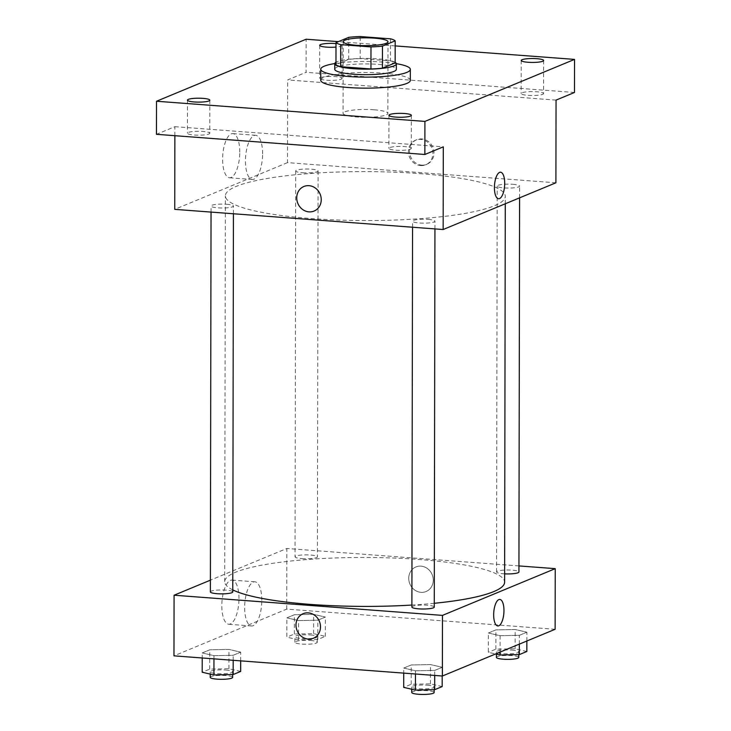 <?xml version="1.0" encoding="UTF-8"?>
<svg xmlns="http://www.w3.org/2000/svg" width="731" height="731" viewBox="0 0 731 731"><rect width="100%" height="100%" fill="white"/><g stroke="black" fill="none" stroke-linecap="round" stroke-linejoin="round"><path stroke-width="0.55" stroke-dasharray="3.65 2.74" d="M374.144 109.796A22.396 3.911 -179.9 0 1 387.869 113.433A22.396 3.911 -179.9 0 1 365.463 117.307A22.396 3.911 -179.9 0 1 343.077 113.351A22.396 3.911 -179.9 0 1 374.144 109.796M390.5 38.825L390.464 60.874L360.173 58.599L360.209 36.55M390.464 60.874A30.072 5.254 -179.9 0 1 395.151 62.893M360.173 58.599A30.072 5.254 -179.9 0 0 348.696 59.403L335.968 64.675M395.151 62.345A30.793 5.382 0.1 0 0 365.564 58.398A30.793 5.382 0.1 0 0 335.977 62.236M334.752 69.244A30.793 5.382 -179.9 0 1 377.47 64.346A30.793 5.382 -179.9 0 1 396.339 69.344M348.696 59.403L348.733 37.354M334.78 63.551A44.792 7.831 -179.9 0 1 382.898 62.108A44.792 7.831 -179.9 0 1 396.33 63.661M320.745 80.236A44.792 7.831 -179.9 0 1 382.88 73.127A44.792 7.831 -179.9 0 1 410.319 80.401M336.004 43.604A11.193 1.955 -179.9 0 1 342.108 45.359A11.193 1.955 -179.9 0 1 335.995 47.086M395.179 45.916L338.352 41.649M542.685 94.326A11.193 1.955 0.1 0 0 543.553 93.568A11.193 1.955 0.1 0 0 534.571 91.64A11.193 1.955 0.1 0 0 522.035 92.773A11.193 1.955 0.1 0 0 521.166 93.531A11.193 1.955 0.1 0 0 530.149 95.469A11.193 1.955 0.1 0 0 542.685 94.326M341.176 79.186A11.193 1.955 0.1 0 0 342.053 78.427A11.193 1.955 0.1 0 0 333.071 76.499A11.193 1.955 0.1 0 0 320.534 77.632A11.193 1.955 0.1 0 0 319.657 78.391A11.193 1.955 0.1 0 0 328.639 80.328A11.193 1.955 0.1 0 0 341.176 79.186M556.053 100.11L287.649 79.944L306.079 72.305L306.134 39.227M574.484 92.471L306.079 72.305M555.907 182.796L287.502 162.629L287.649 79.944M287.502 162.629L174.746 209.358M174.873 135.701L174.892 126.673L156.461 134.312M239.759 152.121A22.149 8.443 94.3 0 0 232.842 133.59A22.149 8.443 94.3 0 0 222.763 155.045A22.149 8.443 94.3 0 0 229.516 177.761A22.149 8.443 94.3 0 0 239.759 152.121M208.902 134.011A11.193 1.955 0.1 0 0 209.779 133.252A11.193 1.955 0.1 0 0 200.797 131.315A11.193 1.955 0.1 0 0 188.26 132.457A11.193 1.955 0.1 0 0 187.383 133.216A11.193 1.955 0.1 0 0 196.365 135.144A11.193 1.955 0.1 0 0 208.902 134.011M410.411 149.151A11.193 1.955 0.1 0 0 411.288 148.393A11.193 1.955 0.1 0 0 402.306 146.456A11.193 1.955 0.1 0 0 389.769 147.598A11.193 1.955 0.1 0 0 388.892 148.356A11.193 1.955 0.1 0 0 397.874 150.284A11.193 1.955 0.1 0 0 410.411 149.151M174.892 126.673L443.297 146.84M419.539 173.612A139.959 24.47 -179.9 0 1 505.295 196.319A139.959 24.47 -179.9 0 1 365.281 220.543A139.959 24.47 -179.9 0 1 225.367 195.835A139.959 24.47 -179.9 0 1 419.539 173.612M226.583 204.251A11.193 1.955 -179.9 0 1 233.445 206.069A11.193 1.955 -179.9 0 1 222.242 208.006A11.193 1.955 -179.9 0 1 211.049 206.032A11.193 1.955 -179.9 0 1 226.583 204.251M512.742 184.303A11.193 1.955 -179.9 0 1 519.604 186.122A11.193 1.955 -179.9 0 1 508.401 188.059A11.193 1.955 -179.9 0 1 497.208 186.085A11.193 1.955 -179.9 0 1 512.742 184.303M428.092 219.391A11.193 1.955 -179.9 0 1 434.954 221.21A11.193 1.955 -179.9 0 1 423.752 223.147A11.193 1.955 -179.9 0 1 412.558 221.173A11.193 1.955 -179.9 0 1 428.092 219.391M302.561 172.763A11.193 1.955 0.1 0 0 318.095 170.981A11.193 1.955 0.1 0 0 306.901 169.007A11.193 1.955 0.1 0 0 295.699 170.944A11.193 1.955 0.1 0 0 302.561 172.763M421.714 165.133A13.295 12.071 -112.5 0 0 426.831 164.329A13.295 12.071 -112.5 0 0 432.889 147.415A13.295 12.071 -112.5 0 0 416.652 139.758A13.295 12.071 -112.5 0 0 409.762 153.939A13.295 12.071 -112.5 0 0 421.714 165.133M420.627 165.59A13.295 12.071 -112.5 0 0 425.734 164.777A13.295 12.071 -112.5 0 0 431.802 147.872A13.295 12.071 -112.5 0 0 415.555 140.215A13.295 12.071 -112.5 0 0 408.666 154.387A13.295 12.071 -112.5 0 0 420.627 165.59M303.895 186.487L303.895 186.487A13.295 12.071 67.5 0 1 309.012 185.683A13.295 12.071 67.5 0 1 320.964 196.877A13.295 12.071 67.5 0 1 314.074 211.058L314.074 211.058M262.593 153.839A22.149 8.443 94.3 0 0 255.676 135.308A22.149 8.443 94.3 0 0 245.598 156.763A22.149 8.443 94.3 0 0 252.35 179.479A22.149 8.443 94.3 0 0 262.593 153.839M498.56 198.75L498.569 198.75A13.295 5.071 -85.7 0 1 498.56 198.75A13.295 5.071 -85.7 0 1 494.503 185.107A13.295 5.071 -85.7 0 1 500.552 172.233A13.295 5.071 -85.7 0 1 500.561 172.233L500.561 172.233M232.778 589.908A139.959 24.47 -179.9 0 1 224.691 581.693A139.959 24.47 -179.9 0 1 418.863 559.471A139.959 24.47 -179.9 0 1 504.618 582.187M434.287 603.285A139.959 24.47 -179.9 0 1 411.891 605.049M301.894 558.621A11.193 1.955 0.1 0 0 317.428 556.848A11.193 1.955 0.1 0 0 306.234 554.866A11.193 1.955 0.1 0 0 295.032 556.803A11.193 1.955 0.1 0 0 301.894 558.621M411.882 607.032A11.193 1.955 -179.9 0 1 427.416 605.25A11.193 1.955 -179.9 0 1 434.278 607.068M504.628 573.844A11.193 1.955 -179.9 0 1 496.541 571.944A11.193 1.955 -179.9 0 1 512.075 570.171A11.193 1.955 -179.9 0 1 518.928 571.989M210.373 591.891A11.193 1.955 -179.9 0 1 225.906 590.118A11.193 1.955 -179.9 0 1 232.769 591.927M518.937 565.931L286.835 548.488L210.4 580.167M202.231 652.938L213.955 655.661L233.198 655.268L240.709 652.153L228.977 649.43L209.742 649.822L202.231 652.938L213.955 655.661L233.198 655.268L240.709 652.153L228.977 649.43L209.742 649.822L202.231 652.938L202.222 657.982M488.39 632.991L500.114 635.714L519.357 635.321L526.868 632.205L515.136 629.492L495.901 629.884L488.39 632.991L500.114 635.714L519.357 635.321L526.868 632.205L515.136 629.492L495.901 629.884L488.39 632.991L488.354 652.29L495.591 653.962M555.121 629.29L286.726 609.124L173.969 655.853M403.731 668.079L415.464 670.802L434.707 670.409L442.218 667.293L430.486 664.57L411.242 664.963L403.731 668.079L415.464 670.802L434.707 670.409L442.218 667.293L430.486 664.57L411.242 664.963L403.731 668.079L403.722 673.123M286.881 617.85L298.613 620.573L317.848 620.18L325.359 617.065L313.636 614.351L294.392 614.744L286.881 617.85L298.613 620.573L317.848 620.18L325.359 617.065L313.636 614.351L294.392 614.744L286.881 617.85L286.844 637.149L298.577 639.863L317.811 639.47L325.332 636.363L313.599 633.64L294.355 634.033L286.844 637.149M286.726 609.124L286.835 548.488M238.973 598.616A22.149 8.443 94.3 0 0 232.056 580.085A22.149 8.443 94.3 0 0 221.986 601.54A22.149 8.443 94.3 0 0 228.739 624.256A22.149 8.443 94.3 0 0 238.973 598.616M420.974 592.329A13.295 12.071 -112.5 0 0 426.082 591.525A13.295 12.071 -112.5 0 0 432.149 574.621A13.295 12.071 -112.5 0 0 415.902 566.954A13.295 12.071 -112.5 0 0 409.013 581.136A13.295 12.071 -112.5 0 0 420.974 592.329A13.295 12.071 -112.5 0 0 426.082 591.525A13.295 12.071 -112.5 0 0 432.149 574.621A13.295 12.071 -112.5 0 0 415.902 566.954A13.295 12.071 -112.5 0 0 409.013 581.136A13.295 12.071 -112.5 0 0 420.974 592.329M303.146 613.693L303.146 613.693A13.295 12.071 67.5 0 1 308.263 612.88A13.295 12.071 67.5 0 1 320.224 624.082A13.295 12.071 67.5 0 1 313.334 638.254L313.334 638.254M261.808 600.334A22.149 8.443 94.3 0 0 254.891 581.803A22.149 8.443 94.3 0 0 244.821 603.258A22.149 8.443 94.3 0 0 251.574 625.974A22.149 8.443 94.3 0 0 261.808 600.334M497.82 625.946L497.82 625.946A13.295 5.071 -85.7 0 1 493.763 612.313A13.295 5.071 -85.7 0 1 499.812 599.429L499.812 599.429M310.428 634.956A11.193 1.955 -179.9 0 1 317.281 636.774A11.193 1.955 -179.9 0 1 306.088 638.711A11.193 1.955 -179.9 0 1 294.895 636.738A11.193 1.955 -179.9 0 1 310.428 634.956M298.577 639.863L298.613 620.573M317.811 639.47L317.848 620.18M325.332 636.363L325.359 617.065M313.599 633.64L313.636 614.351M294.355 634.033L294.392 614.744M310.41 640.466A11.193 1.955 -179.9 0 1 317.272 642.284A11.193 1.955 -179.9 0 1 306.07 644.221A11.193 1.955 -179.9 0 1 294.876 642.247A11.193 1.955 -179.9 0 1 310.41 640.466M240.673 671.442L228.949 668.728L209.706 669.121L202.195 672.237M225.769 670.044A11.193 1.955 -179.9 0 1 232.632 671.862A11.193 1.955 -179.9 0 1 221.429 673.799A11.193 1.955 -179.9 0 1 210.236 671.816A11.193 1.955 -179.9 0 1 225.769 670.044M213.955 658.859L213.955 655.661M233.189 660.303L233.198 655.268M240.691 660.87L240.709 652.153M228.949 668.728L228.977 649.43M209.706 669.121L209.742 649.822M210.226 677.335A11.193 1.955 -179.9 0 1 225.76 675.554A11.193 1.955 -179.9 0 1 232.622 677.372M526.832 651.504L515.108 648.781L495.865 649.174L488.354 652.29M511.928 650.097A11.193 1.955 -179.9 0 1 518.791 651.915A11.193 1.955 -179.9 0 1 507.588 653.852A11.193 1.955 -179.9 0 1 496.395 651.878A11.193 1.955 -179.9 0 1 511.928 650.097M500.086 652.098L500.114 635.714M519.339 644.121L519.357 635.321M526.85 641.005L526.868 632.205M515.108 648.781L515.136 629.492M495.865 649.174L495.901 629.884M496.386 657.388A11.193 1.955 -179.9 0 1 511.919 655.606A11.193 1.955 -179.9 0 1 518.782 657.425M442.182 686.583L430.449 683.869L411.215 684.262L403.704 687.378M427.279 685.185A11.193 1.955 -179.9 0 1 434.141 687.003A11.193 1.955 -179.9 0 1 422.938 688.94A11.193 1.955 -179.9 0 1 411.745 686.957A11.193 1.955 -179.9 0 1 427.279 685.185M415.455 674L415.464 670.802M434.698 675.444L434.707 670.409M442.2 676.011L442.218 667.293M430.449 683.869L430.486 664.57M411.215 684.262L411.242 664.963M411.736 692.476A11.193 1.955 -179.9 0 1 427.269 690.694A11.193 1.955 -179.9 0 1 434.132 692.513M343.204 41.694L343.077 113.351M387.987 41.768L387.869 113.433M388.947 115.279L388.892 148.356M411.343 115.315L411.288 148.393M521.221 60.463L521.166 93.531M543.617 60.499L543.553 93.568M319.712 45.322L319.657 78.391M342.108 45.359L342.053 78.427M187.447 100.138L187.383 133.216M209.834 100.174L209.779 133.252M425.734 164.777L426.831 164.329M415.555 140.215L416.652 139.758M255.676 135.308L232.842 133.59M252.35 179.479L229.516 177.761M505.276 203.775L505.295 196.319M224.691 581.693L225.367 195.835M295.699 170.944L295.032 556.803M318.095 170.981L317.428 556.848M434.936 228.913L434.954 221.21M412.549 227.231L412.558 221.173M519.586 197.845L519.604 186.122M496.541 571.944L497.208 186.085M233.427 213.772L233.445 206.069M211.04 212.091L211.049 206.032M254.891 581.803L232.056 580.085M251.574 625.974L228.739 624.256M317.272 642.284L317.281 636.774M294.876 642.247L294.895 636.738M232.622 674.567L232.632 671.862M210.236 674.101L210.236 671.816M518.791 654.629L518.791 651.915M496.395 654.154L496.395 651.878M434.132 689.708L434.141 687.003M411.736 689.242L411.745 686.957"/><path stroke-width="1.1" d="M374.272 38.14A22.396 3.911 -179.9 0 1 387.987 41.768A22.396 3.911 -179.9 0 1 365.591 45.651A22.396 3.911 -179.9 0 1 343.204 41.694A22.396 3.911 -179.9 0 1 374.272 38.14M348.733 37.354L336.004 42.626A30.072 5.254 -179.9 0 0 340.692 44.637L370.982 46.912A30.072 5.254 -179.9 0 0 382.459 46.117L395.188 40.845A30.072 5.254 -179.9 0 0 390.5 38.825L360.209 36.55A30.072 5.254 -179.9 0 0 348.733 37.354M382.459 46.117L382.423 68.166L395.151 62.893L395.188 40.845M382.423 68.166A30.072 5.254 -179.9 0 1 370.946 68.961L370.982 46.912M336.004 42.626L335.968 64.675A30.072 5.254 -179.9 0 0 340.655 66.685L370.946 68.961M335.977 62.236A30.793 5.382 0.1 0 0 334.761 63.725A30.793 5.382 0.1 0 0 359.469 69.052A30.793 5.382 0.1 0 0 393.945 65.918A30.793 5.382 0.1 0 0 396.348 63.835A30.793 5.382 0.1 0 0 395.151 62.345M396.348 63.835L396.339 69.344A30.793 5.382 -179.9 0 1 393.936 71.428A30.793 5.382 -179.9 0 1 359.46 74.562A30.793 5.382 -179.9 0 1 334.752 69.244L334.761 63.725M340.655 66.685L340.692 44.637M396.33 63.661A44.792 7.831 -179.9 0 1 410.338 69.372A44.792 7.831 -179.9 0 1 365.537 77.121A44.792 7.831 -179.9 0 1 320.763 69.217A44.792 7.831 -179.9 0 1 334.78 63.551M410.338 69.372L410.319 80.401A44.792 7.831 -179.9 0 1 365.518 88.149A44.792 7.831 -179.9 0 1 320.745 80.236L320.763 69.217M188.315 99.379A11.193 1.955 -179.9 0 1 200.851 98.246A11.193 1.955 -179.9 0 1 209.834 100.174A11.193 1.955 -179.9 0 1 198.64 102.121A11.193 1.955 -179.9 0 1 187.447 100.138A11.193 1.955 -179.9 0 1 188.315 99.379M335.995 47.086A11.193 1.955 -179.9 0 1 319.712 45.322A11.193 1.955 -179.9 0 1 320.589 44.564A11.193 1.955 -179.9 0 1 336.004 43.604M522.098 59.704A11.193 1.955 -179.9 0 1 534.635 58.562A11.193 1.955 -179.9 0 1 543.617 60.499A11.193 1.955 -179.9 0 1 532.415 62.437A11.193 1.955 -179.9 0 1 521.221 60.463A11.193 1.955 -179.9 0 1 522.098 59.704M389.824 114.52A11.193 1.955 -179.9 0 1 402.361 113.387A11.193 1.955 -179.9 0 1 411.343 115.315A11.193 1.955 -179.9 0 1 400.14 117.262A11.193 1.955 -179.9 0 1 388.947 115.279A11.193 1.955 -179.9 0 1 389.824 114.52M338.352 41.649L306.134 39.227L156.516 101.243L424.921 121.41L574.539 59.394L395.179 45.916M174.873 135.701L174.746 209.358L443.15 229.525L555.907 182.796L556.053 100.11L574.484 92.471L574.539 59.394M156.516 101.243L156.461 134.312L424.866 154.479L424.921 121.41M424.866 154.479L443.297 146.84L443.15 229.525M500.561 172.233A13.295 5.071 -85.7 0 1 504.71 183.353A13.295 5.071 -85.7 0 1 498.569 198.75A13.295 5.071 -85.7 0 1 494.512 185.107A13.295 5.071 -85.7 0 1 500.561 172.233A13.295 5.071 -85.7 0 1 504.71 183.353A13.295 5.071 -85.7 0 1 498.569 198.75M309.012 185.683A13.295 12.071 67.5 0 1 320.964 196.877A13.295 12.071 67.5 0 1 314.074 211.058A13.295 12.071 67.5 0 1 297.837 203.401A13.295 12.071 67.5 0 1 303.895 186.487A13.295 12.071 67.5 0 1 309.012 185.683M314.074 211.058A13.295 12.071 67.5 0 1 297.837 203.392A13.295 12.071 67.5 0 1 303.895 186.487M505.276 203.775L504.618 582.187A139.959 24.47 -179.9 0 1 434.287 603.285M411.891 605.049A139.959 24.47 -179.9 0 1 232.778 589.908M434.936 228.913L434.278 607.068A11.193 1.955 -179.9 0 1 423.075 609.005A11.193 1.955 -179.9 0 1 411.882 607.032L412.549 227.231M519.586 197.845L518.928 571.989A11.193 1.955 -179.9 0 1 504.628 573.844M233.427 213.772L232.769 591.927A11.193 1.955 -179.9 0 1 221.566 593.864A11.193 1.955 -179.9 0 1 210.373 591.891L211.04 212.091M210.4 580.167L174.079 595.226L442.474 615.392L555.231 568.654L518.937 565.931M174.079 595.226L173.969 655.853L442.374 676.02L442.474 615.392M442.374 676.02L555.121 629.29L555.231 568.654M499.812 599.429A13.295 5.071 -85.7 0 1 503.961 610.559A13.295 5.071 -85.7 0 1 497.82 625.946A13.295 5.071 -85.7 0 1 493.763 612.313A13.295 5.071 -85.7 0 1 499.812 599.429A13.295 5.071 -85.7 0 1 503.97 610.559A13.295 5.071 -85.7 0 1 497.82 625.946M308.263 612.88A13.295 12.071 67.5 0 1 320.224 624.082A13.295 12.071 67.5 0 1 313.334 638.254A13.295 12.071 67.5 0 1 297.088 630.597A13.295 12.071 67.5 0 1 303.146 613.693A13.295 12.071 67.5 0 1 308.263 612.88M313.334 638.254A13.295 12.071 67.5 0 1 297.088 630.597A13.295 12.071 67.5 0 1 303.146 613.693M202.222 657.982L202.195 672.237L213.918 674.951L233.162 674.558L240.673 671.442L240.691 660.87M213.918 674.951L213.955 658.859M233.162 674.558L233.189 660.303M232.622 674.567L232.622 677.372A11.193 1.955 -179.9 0 1 221.42 679.309A11.193 1.955 -179.9 0 1 210.226 677.335L210.236 674.101M495.591 653.962L500.086 655.003L519.321 654.61L526.832 651.504L526.85 641.005M500.086 655.003L500.086 652.098M519.321 654.61L519.339 644.121M518.791 654.629L518.782 657.425A11.193 1.955 -179.9 0 1 507.579 659.362A11.193 1.955 -179.9 0 1 496.386 657.388L496.395 654.154M403.722 673.123L403.704 687.378L415.427 690.091L434.671 689.698L442.182 686.583L442.2 676.011M415.427 690.091L415.455 674M434.671 689.698L434.698 675.444M434.132 689.708L434.132 692.513A11.193 1.955 -179.9 0 1 422.929 694.45A11.193 1.955 -179.9 0 1 411.736 692.476L411.736 689.242"/></g></svg>
